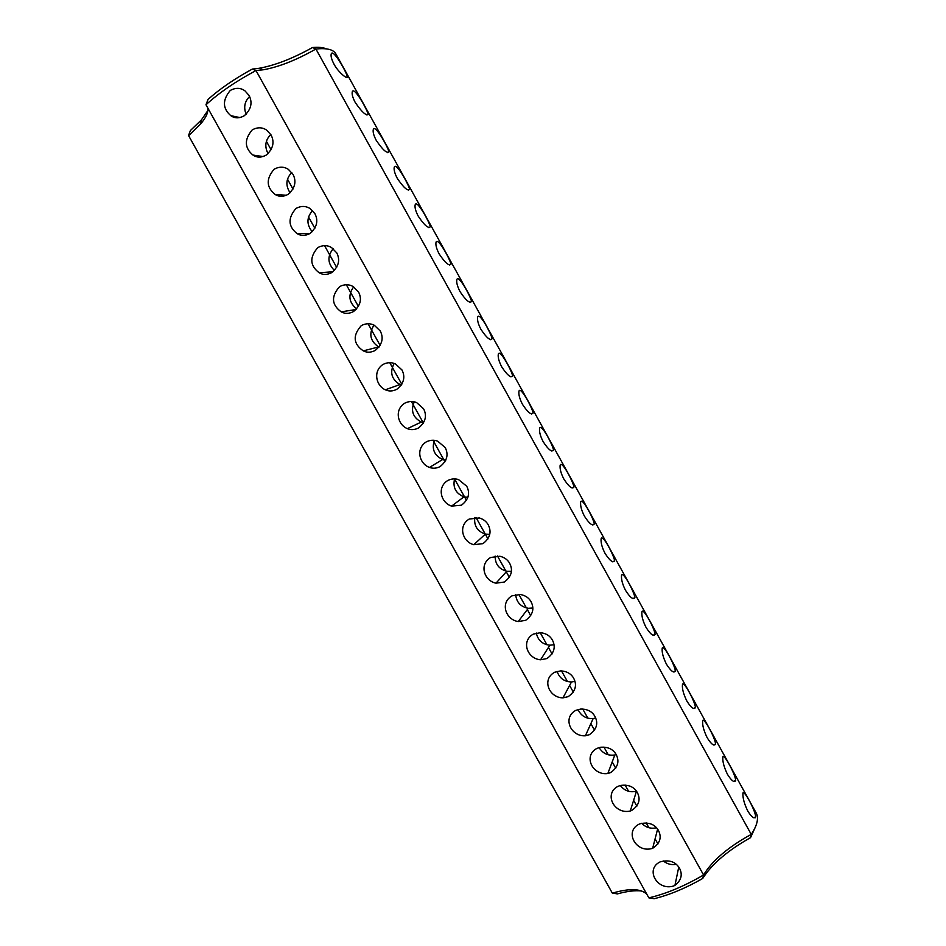 <?xml version="1.0" encoding="UTF-8"?>
<svg xmlns="http://www.w3.org/2000/svg" width="946" height="946" viewBox="0 0 946 946"><rect width="100%" height="100%" fill="white"/><g stroke="black" fill="none" stroke-linecap="round" stroke-linejoin="round"><path stroke-width="1.42" d="M205.98 104.746L648.85 897.86C666.138 893.804 684.372 886.177 703.564 874.979L255.988 70.548L252.334 69.07C234.774 78.624 220.004 88.735 208.025 99.425L205.98 104.746C219.259 92.684 235.932 81.273 255.988 70.548L263.307 69.779L258.766 68.337L252.334 69.07M244.34 115.696C251.151 109.429 252.736 102.7 249.094 95.499L244.955 90.84C240.509 87.659 235.613 87.54 230.268 90.461C222.345 100.004 222.523 108.412 230.789 115.66C234.785 118.522 239.291 118.534 244.34 115.696M266.275 155.049C273.122 148.853 274.73 142.172 271.088 134.982L266.713 130.158C262.302 127.142 257.478 127.036 252.239 129.874C244.198 139.44 244.423 147.824 252.913 155.049C256.886 157.781 261.333 157.781 266.275 155.049M288.163 194.308C295.034 188.195 296.654 181.549 293.024 174.371L288.388 169.381C284.025 166.52 279.283 166.461 274.163 169.192C265.98 178.782 266.264 187.178 275.014 194.368C278.952 196.957 283.339 196.934 288.163 194.308M310.004 233.485C316.898 227.442 318.542 220.832 314.912 213.666L309.992 208.498C305.664 205.814 301.017 205.79 296.027 208.416C287.714 218.053 288.069 226.449 297.091 233.603C301.005 236.051 305.298 236.003 310.004 233.485M331.786 272.566C338.715 266.595 340.371 260.032 336.752 252.878L331.502 247.509C327.245 245.014 322.692 245.038 317.844 247.556C309.389 257.241 309.827 265.649 319.169 272.767C323.024 275.038 327.233 274.979 331.786 272.566M353.52 311.553C360.485 305.664 362.152 299.149 358.546 291.995L352.941 286.425C348.743 284.131 344.297 284.19 339.614 286.614C330.994 296.37 331.526 304.778 341.222 311.861C345.03 313.954 349.121 313.847 353.52 311.553M375.207 350.458C382.208 344.64 383.887 338.16 380.28 331.017L374.273 325.247C370.146 323.154 365.842 323.272 361.337 325.578C352.551 335.416 353.201 343.847 363.276 350.86C367.013 352.775 370.986 352.633 375.207 350.458M396.847 389.279C403.871 383.532 405.574 377.087 401.967 369.957L395.511 363.974C391.478 362.105 387.316 362.259 383.012 364.447C372.547 371.329 376.319 385.933 385.329 389.799C388.983 391.502 392.827 391.325 396.847 389.279M418.439 428.006C425.487 422.33 427.214 415.933 423.607 408.814L416.63 402.594C412.716 400.962 408.719 401.175 404.628 403.233C393.926 410.138 397.97 424.979 407.395 428.644C410.942 430.134 414.62 429.922 418.439 428.006M439.985 466.65C447.056 461.045 448.794 454.683 445.199 447.564L437.643 441.132C433.871 439.736 430.052 439.996 426.197 441.924C415.235 448.865 419.575 463.989 429.484 467.419C432.901 468.684 436.402 468.436 439.985 466.65M546.954 658.534C554.167 653.284 555.988 647.123 552.405 640.052C550.052 635.842 546.126 633.382 540.627 632.685L533.319 634.092C520.643 641.282 527.419 658.794 540.568 659.788L546.954 658.534M568.191 696.646C575.44 691.467 577.273 685.353 573.702 678.294C571.148 673.729 566.831 671.258 560.777 670.868L554.604 672.263C541.467 679.512 549.035 697.77 562.953 697.876L568.191 696.646M589.393 734.687C596.666 729.567 598.522 723.489 594.951 716.441C592.161 711.498 587.431 709.039 580.761 709.051L575.83 710.351C562.196 717.636 570.71 736.768 585.385 735.787L589.393 734.687M610.548 772.622C617.844 767.584 619.713 761.554 616.153 754.506C613.091 749.149 607.911 746.737 600.639 747.245L597.021 748.357C582.819 755.665 592.444 775.791 607.84 773.497L610.548 772.622M631.656 810.486C638.976 805.519 640.868 799.512 637.308 792.488C633.926 786.694 628.298 784.352 620.422 785.476L618.152 786.268C603.347 793.599 614.285 814.802 630.273 811.006L631.656 810.486M652.716 848.266C660.06 843.359 661.963 837.399 658.416 830.375C654.679 824.132 648.589 821.92 640.146 823.741L639.248 824.096C623.769 831.428 636.209 853.789 652.657 848.29L652.716 848.266M673.729 885.953L674.947 885.361C681.309 880.336 682.811 874.612 679.476 868.18C675.468 861.629 669.07 859.512 660.284 861.841L659.87 862.019C644.888 869.445 657.364 891.286 673.729 885.953M461.471 505.199C468.577 499.665 470.328 493.351 466.733 486.244L458.526 479.575C454.92 478.428 451.313 478.747 447.718 480.533C436.473 487.509 441.167 502.976 451.609 506.098L461.471 505.199M482.909 543.666C490.04 538.203 491.814 531.924 488.231 524.829C486.339 521.435 483.359 519.141 479.279 517.947L469.192 519.058C457.639 526.082 462.736 541.94 473.769 544.695L482.909 543.666M504.301 582.038C511.467 576.646 513.252 570.414 509.669 563.319C507.647 559.689 504.384 557.336 499.89 556.248L490.619 557.49C478.723 564.573 484.293 580.891 495.976 583.174L504.301 582.038M525.657 620.328C532.835 615.006 534.644 608.81 531.061 601.739C528.885 597.825 525.302 595.412 520.335 594.49L511.999 595.838C499.725 602.969 505.85 619.831 518.242 621.546L525.657 620.328M646.792 894.183C640.82 888.531 629.338 888.176 612.346 893.142L188.526 135.514L190.406 130.548L201.403 119.906L207.86 110.564M207.706 107.844C208.581 112.136 206.086 117.659 200.221 124.411L188.632 135.716L612.204 892.906L617.336 893.923C627.021 891.203 635.192 890.221 641.837 891.014M648.85 897.86L654.218 898.7C669.626 894.892 685.791 888.14 702.724 878.456L703.564 874.979C712.279 860.588 728.16 847.048 751.242 834.384L315.917 49.015C296.441 60.059 278.904 66.989 263.307 69.779M249.602 96.504C244.6 101.482 243.441 107.395 246.126 114.265M270.793 134.486C265.282 140.032 264.372 146.429 268.049 153.654M291.794 172.515C285.917 178.676 285.349 185.44 290.079 192.807M312.594 210.568C306.539 217.403 306.409 224.45 312.204 231.746M333.217 248.68C327.15 256.2 327.553 263.461 334.411 270.45M353.662 286.851C347.809 295.093 348.814 302.436 356.689 308.904M373.966 325.093C368.585 333.832 370.158 341.116 378.672 346.957L379.015 347.111M394.163 363.43C389.527 372.216 391.467 379.263 399.969 384.549L401.341 385.046M414.289 401.849C410.505 410.635 412.834 417.375 421.266 422.058L423.619 422.732M434.403 440.351C431.53 449.054 434.261 455.44 442.598 459.496L445.814 460.158M536.299 633.028C537.896 640.276 542.413 644.332 549.874 645.219L554.001 644.711M557.088 671.353C559.429 678.176 564.23 681.723 571.49 681.971L574.955 681.368M578.018 709.535C581.057 715.921 586.106 718.925 593.154 718.57L595.696 717.99M599.09 747.588C602.779 753.489 608.03 755.949 614.829 754.979L616.201 754.601M620.304 785.511C624.597 790.868 629.989 792.76 636.492 791.187L630.273 811.006M641.695 823.28C645.905 827.561 650.848 829.051 656.524 827.75M663.288 860.931C667.19 864.088 671.506 865.212 676.248 864.289M454.565 478.913C452.637 487.45 455.771 493.434 463.954 496.839L467.868 497.36M474.809 517.497C473.816 525.799 477.34 531.333 485.357 534.1L489.732 534.372M495.16 556.071C495.089 564.064 498.968 569.137 506.808 571.254L511.384 571.254M515.665 594.596C516.445 602.235 520.667 606.8 528.306 608.302L532.811 608.018M258.766 68.337C274.695 65.534 292.61 58.593 312.511 47.525L315.917 49.015C326.713 47.879 333.347 49.476 335.806 53.792L756.54 813.631C758.763 818.798 757.001 825.716 751.242 834.384L750.533 837.659C727.841 850.395 711.912 863.994 702.724 878.456M750.533 837.659L755.31 827.182M312.511 47.525C318.53 46.993 323.142 47.43 326.346 48.873M239.243 117.434L237.824 117.836M334.044 64.21C331.739 59.823 330.769 56.512 331.147 54.277C332.46 47.205 346.437 72.014 347.348 76.579C347.974 80.327 337.97 71.849 334.044 64.21M355.164 102.334C352.811 97.852 351.829 94.446 352.208 92.129C353.508 85.093 367.214 109.535 368.16 114.241C366.043 115.92 361.715 111.947 355.164 102.334M376.248 140.375C373.836 135.786 372.83 132.286 373.221 129.874C374.498 122.885 387.943 146.973 388.924 151.821C386.855 153.607 382.633 149.787 376.248 140.375M397.273 178.333C394.813 173.638 393.796 170.032 394.186 167.537C395.428 160.595 408.637 184.352 409.642 189.342C407.631 191.222 403.504 187.556 397.273 178.333M418.25 216.196C415.743 211.396 414.703 207.694 415.105 205.105C416.299 198.211 429.295 221.648 430.335 226.792C428.349 228.766 424.328 225.231 418.25 216.196M439.192 253.989C436.626 249.07 435.562 245.262 435.976 242.566C437.123 235.731 449.906 258.873 450.97 264.171C449.031 266.228 445.105 262.834 439.192 253.989M460.075 291.699C457.462 286.65 456.374 282.736 456.788 279.945C457.888 273.158 470.493 296.027 471.569 301.49C469.677 303.619 465.846 300.343 460.075 291.699M480.923 329.314C478.321 324.383 477.198 320.351 477.553 317.229C479.196 311.021 491.151 333.654 492.133 338.739C490.253 340.903 486.516 337.769 480.923 329.314M501.723 366.859C498.991 361.561 497.844 357.422 498.27 354.419C499.24 347.738 511.55 370.134 512.649 375.917C510.828 378.164 507.186 375.136 501.723 366.859M522.464 404.32C519.685 398.893 518.514 394.624 518.928 391.514C519.839 384.892 532.03 407.076 533.13 413.024C531.333 415.318 527.785 412.409 522.464 404.32M543.17 441.687C540.414 436.39 539.196 431.991 539.551 428.514C540.911 422.424 552.582 444.478 553.564 450.071C551.79 452.389 548.325 449.598 543.17 441.687M563.84 478.983C561.013 473.544 559.772 469.027 560.115 465.42C561.368 459.378 572.992 481.278 573.962 487.048C572.212 489.401 568.842 486.705 563.84 478.983M605.026 553.327C602.082 547.604 600.769 542.815 601.088 538.96C602.117 533.012 613.718 554.699 614.628 560.812C612.949 563.189 609.744 560.694 605.026 553.327M625.543 590.375C622.551 584.51 621.203 579.579 621.498 575.582C622.409 569.693 634.021 591.309 634.908 597.588C633.252 599.977 630.131 597.576 625.543 590.375M646.023 627.34C642.961 621.333 641.577 616.26 641.861 612.121C642.653 606.291 654.301 627.86 655.14 634.305C653.509 636.693 650.47 634.376 646.023 627.34M666.457 664.222C663.252 657.742 661.822 652.527 662.176 648.578C662.543 642.369 674.947 665.073 675.338 670.951C673.966 673.481 671.01 671.246 666.457 664.222M686.855 701.033C683.58 694.388 682.101 689.019 682.433 684.939C682.622 678.885 694.66 700.359 695.487 707.525C693.926 709.902 691.053 707.738 686.855 701.033M707.194 737.75C703.859 730.939 702.346 725.428 702.642 721.207C702.724 715.223 714.833 736.745 715.602 744.041C714.076 746.394 711.274 744.301 707.194 737.75M727.498 774.396C724.092 767.407 722.531 761.743 722.803 757.391C722.886 751.431 735.503 774.266 735.681 780.485C734.356 782.921 731.625 780.899 727.498 774.396M584.451 516.197C581.565 510.627 580.3 505.968 580.631 502.231C581.766 496.236 593.367 518.018 594.313 523.966C592.598 526.331 589.311 523.741 584.451 516.197M747.754 810.97C744.384 804.135 742.764 798.306 742.906 793.493C743.071 787.923 755.192 809.717 755.712 816.871C754.222 819.153 751.573 817.178 747.754 810.97M657.943 843.962L655.093 838.854M648.885 827.726L646.213 822.914M636.859 806.134L633.619 800.328M628.593 791.294L625.105 785.038M615.728 768.223L612.216 761.908M608.243 754.79L603.95 747.068M594.549 730.217L590.872 723.619M587.856 718.203L582.748 709.027M573.335 692.129L569.622 685.46M567.434 681.534L561.498 670.891M552.062 653.958L548.444 647.454M546.954 644.794L540.201 632.661M530.741 615.692L527.336 609.591M526.437 607.971L518.846 594.36M509.374 577.356L506.287 571.822M505.874 571.065L497.454 555.964M487.959 538.913L485.298 534.147M485.263 534.076L476.015 517.486M466.496 500.399L454.518 478.913M444.975 461.79L432.984 440.257M423.418 423.087L411.392 401.506M401.802 384.301L389.752 362.673M380.138 345.432L368.065 323.745M358.428 306.469L346.319 284.734M336.67 267.411L324.537 245.629M314.852 228.27L308.526 216.918M293 189.046L287.489 179.161M271.088 149.716L266.394 141.309M239.965 117.576L230.789 115.66M263.13 156.563L252.913 155.049M286.366 195.278L275.014 194.368M309.638 233.697L297.091 233.603M332.921 271.774L319.169 272.767M356.157 309.484L341.222 311.861M378.672 346.957L363.276 350.86M399.969 384.549L385.329 389.799M421.266 422.058L407.395 428.644M442.598 459.496L429.484 467.419M549.874 645.219L540.568 659.788M571.49 681.971L562.953 697.876M593.154 718.57L585.385 735.787M614.829 754.979L607.84 773.497M657.612 829.098L652.657 848.29M678.767 867.056L674.947 885.361M463.954 496.839L451.609 506.098M485.357 534.1L473.769 544.695M506.808 571.254L495.976 583.174M528.306 608.302L518.242 621.546M200.221 124.411L201.403 119.906M755.239 817.817L755.511 816.954M347.348 76.579L346.189 77.347M368.16 114.241L366.93 115.034M388.924 151.821L387.624 152.661M409.642 189.342L408.282 190.205M430.335 226.792L428.893 227.679M450.97 264.171L449.456 265.081M471.569 301.49L469.996 302.424M492.133 338.739L490.489 339.685M512.649 375.917L510.935 376.875M533.13 413.024L531.356 414.005M553.564 450.071L551.731 451.053M573.962 487.048L572.082 488.041M614.628 560.812L612.653 561.806M634.908 597.588L632.898 598.582M655.14 634.305L653.107 635.286M675.338 670.951L673.268 671.92M695.487 707.525L693.406 708.483M715.602 744.041L713.509 744.975M735.681 780.485L733.588 781.408M594.313 523.966L592.385 524.959M755.712 816.871L753.619 817.758"/></g></svg>
